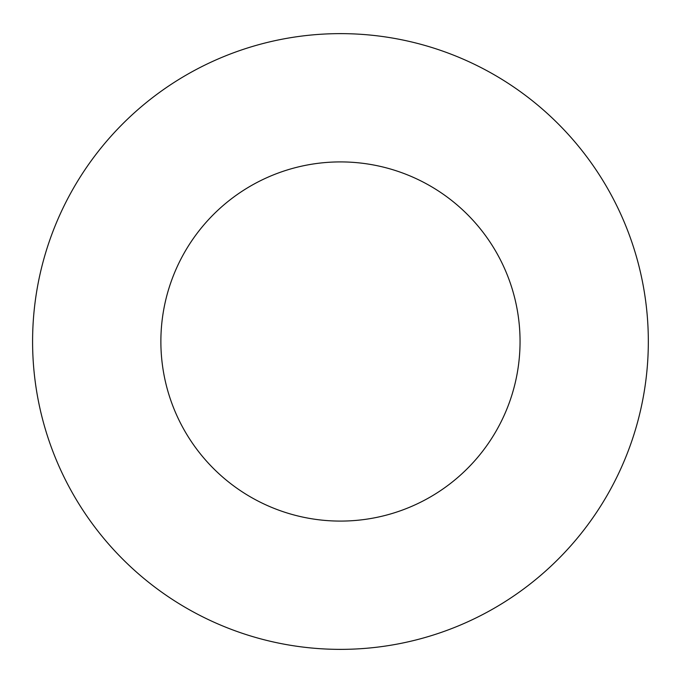 <?xml version="1.0" encoding="UTF-8"?>
<svg xmlns="http://www.w3.org/2000/svg" width="683" height="683" viewBox="0 0 683 683"><rect width="100%" height="100%" fill="white"/><g stroke="black" fill="none" stroke-linecap="round" stroke-linejoin="round"><path stroke-width="1.02" d="M648.329 341.5A307.871 307.871 0 0 0 186.527 74.874A307.871 307.871 0 0 0 186.527 608.126A307.871 307.871 0 0 0 648.329 341.5M520.053 341.5A179.595 179.595 0 0 0 250.661 185.972A179.595 179.595 0 0 0 250.661 497.028A179.595 179.595 0 0 0 520.053 341.5"/></g></svg>
